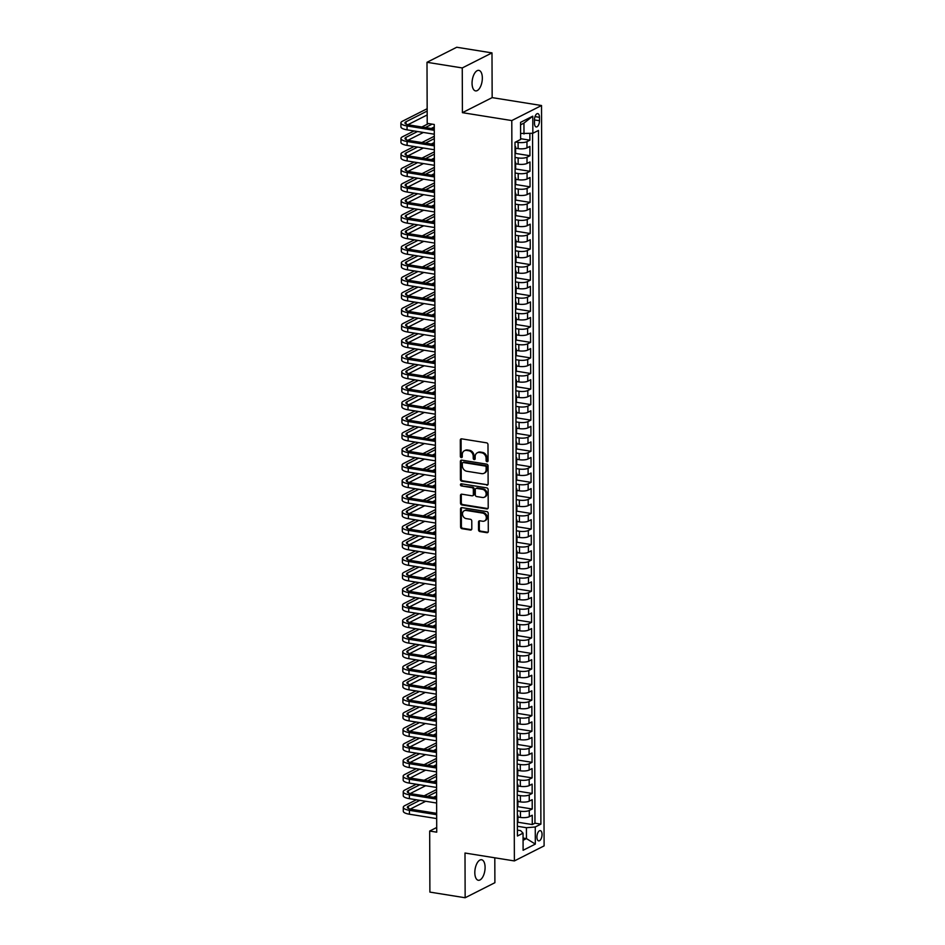 <?xml version="1.0" encoding="UTF-8"?>
<svg xmlns="http://www.w3.org/2000/svg" width="945" height="945" viewBox="0 0 945 945"><rect width="100%" height="100%" fill="white"/><g stroke="black" fill="none" stroke-linecap="round" stroke-linejoin="round"><path stroke-width="1.42" d="M487.077 461.715A1.11 0.933 -116.9 0 0 488.045 460.806L487.986 444.587A1.595 1.323 -116.9 0 0 486.592 442.839L461.668 438.846A1.595 1.323 -116.9 0 0 460.298 440.146L460.345 456.376A1.11 0.933 -116.9 0 0 462.294 456.683L462.282 454.58A5.103 4.241 -116.9 0 1 464.408 450.741A5.103 4.241 -116.9 0 1 466.7 450.411L468.767 450.741A5.103 4.241 -116.9 0 1 473.221 456.329L473.232 458.431A1.11 0.933 -116.9 0 0 475.17 458.738L475.158 456.648A5.103 4.241 -116.9 0 1 477.284 452.809A5.103 4.241 -116.9 0 1 479.576 452.466L481.655 452.797A5.103 4.241 -116.9 0 1 486.096 458.396L486.108 460.498A1.11 0.933 -116.9 0 0 487.077 461.715M477.284 452.809L478.087 452.395A5.103 4.241 -116.9 0 1 480.379 452.064L482.458 452.395A5.103 4.241 -116.9 0 1 486.899 457.994L486.911 460.085A1.11 0.933 -116.9 0 0 487.915 461.314M461.408 438.834A1.595 1.323 -116.9 0 0 461.101 439.744L461.148 455.962A1.11 0.933 -116.9 0 0 462.164 457.191M464.408 450.741L465.212 450.34A5.103 4.241 -116.9 0 1 467.503 449.997L469.57 450.328A5.103 4.241 -116.9 0 1 474.024 455.927L474.036 458.03A1.11 0.933 -116.9 0 0 475.04 459.258M485.092 867.404A10.395 4.938 99.1 0 0 481.596 859.749A10.395 4.938 99.1 0 0 474.815 872.601A10.395 4.938 99.1 0 0 478.312 880.268A10.395 4.938 99.1 0 0 485.092 867.404M482.34 78.033A10.395 4.938 99.1 0 0 478.843 70.379A10.395 4.938 99.1 0 0 472.051 83.243A10.395 4.938 99.1 0 0 475.559 90.897A10.395 4.938 99.1 0 0 482.34 78.033M542.052 834.459A5.197 2.469 99.1 0 0 540.304 830.631A5.197 2.469 99.1 0 0 536.914 837.057A5.197 2.469 99.1 0 0 538.662 840.885A5.197 2.469 99.1 0 0 542.052 834.459M478.524 529.814A1.595 1.323 -116.9 0 0 479.918 531.562L486.911 532.685A1.595 1.323 -116.9 0 0 488.293 531.373L488.222 513.359A1.595 1.323 -116.9 0 0 486.84 511.611L461.916 507.63A1.595 1.323 -116.9 0 0 460.534 508.93L460.593 526.944A1.595 1.323 -116.9 0 0 461.987 528.692L470.433 530.05A1.595 1.323 -116.9 0 0 471.815 528.739L471.779 521.026A1.595 1.323 -116.9 0 0 470.397 519.278L466.204 518.616A4.264 3.544 -116.9 0 1 462.625 515.049A4.264 3.544 -116.9 0 1 464.267 510.725A4.264 3.544 -116.9 0 1 466.18 510.442L482.588 513.076A4.264 3.544 -116.9 0 1 486.167 516.631A4.264 3.544 -116.9 0 1 484.525 520.955A4.264 3.544 -116.9 0 1 482.611 521.238L479.883 520.801A1.595 1.323 -116.9 0 0 478.501 522.101L478.524 529.814L479.328 529.413A1.595 1.323 -116.9 0 0 480.721 531.161L487.714 532.271A1.595 1.323 -116.9 0 0 487.986 532.295M464.999 853.028L465.153 897.75L429.892 892.104L429.68 831.057L436.732 832.179L434.263 124.48L427.211 123.358L426.998 62.299L462.259 67.945L462.412 112.668L511.788 120.57L514.375 860.93L464.999 853.028M486.746 485.198A1.595 1.323 -116.9 0 0 488.128 483.899L488.057 465.885A1.595 1.323 -116.9 0 0 486.675 464.137L461.751 460.144A1.595 1.323 -116.9 0 0 460.369 461.443L460.428 479.469A1.595 1.323 -116.9 0 0 461.821 481.218L487.549 484.797A1.595 1.323 -116.9 0 0 487.821 484.809M488.14 489.616L488.211 507.642A1.595 1.323 -116.9 0 1 486.829 508.942L461.904 504.949A1.595 1.323 -116.9 0 1 460.51 503.201L460.487 495.499A1.595 1.323 -116.9 0 1 461.869 494.188L471.968 495.806A1.595 1.323 -116.9 0 0 473.351 494.507L473.339 489.392A1.595 1.323 -116.9 0 0 471.945 487.644L461.42 485.954A1.11 0.933 -116.9 0 1 461.42 483.816L486.758 487.868A1.595 1.323 -116.9 0 1 488.14 489.616M517.872 822.245L532.271 824.548L532.248 815.216L529.306 816.704L529.283 810.479A6.497 1.866 179.8 0 1 520.435 811.212L517.34 810.716M517.813 806.687L532.224 809.003L532.189 799.671L529.259 801.147L529.235 794.934A6.497 1.866 179.8 0 1 520.376 795.655L517.281 795.158M517.765 791.142L532.165 793.446L532.13 784.114L529.2 785.602L529.176 779.377A6.497 1.866 179.8 0 1 520.317 780.097L517.222 779.601M517.706 775.585L532.106 777.889L532.082 768.557L529.141 770.045L529.129 763.82A6.497 1.866 179.8 0 1 520.27 764.54L517.175 764.056M517.647 760.028L532.059 762.332L532.023 753L529.094 754.488L529.07 748.263A6.497 1.866 179.8 0 1 520.211 748.995L517.116 748.499M517.6 744.483L532 746.786L531.976 737.454L529.035 738.931L529.011 732.718A6.497 1.866 179.8 0 1 520.163 733.438L517.069 732.942M517.541 728.926L531.952 731.229L531.917 721.897L528.987 723.386L528.964 717.16A6.497 1.866 179.8 0 1 520.104 717.881L517.01 717.385M517.494 713.369L531.893 715.672L531.858 706.34L528.928 707.829L528.905 701.603A6.497 1.866 179.8 0 1 520.045 702.336L516.95 701.84M517.435 697.812L531.846 700.127L531.811 690.795L528.869 692.272L528.857 686.058A6.497 1.866 179.8 0 1 519.998 686.779L516.903 686.283M517.376 682.266L531.787 684.57L531.751 675.238L528.822 676.714L528.798 670.501A6.497 1.866 179.8 0 1 519.939 671.222L516.844 670.726M517.328 666.709L531.728 669.013L531.704 659.681L528.763 661.169L528.739 654.944A6.497 1.866 179.8 0 1 519.892 655.665L516.797 655.168M517.269 651.152L531.681 653.456L531.645 644.124L528.716 645.612L528.692 639.387A6.497 1.866 179.8 0 1 519.833 640.119L516.738 639.623M517.222 635.595L531.622 637.91L531.586 628.579L528.657 630.055L528.633 623.842A6.497 1.866 179.8 0 1 519.774 624.562L516.679 624.066M517.163 620.05L531.574 622.353L531.539 613.021L528.598 614.51L528.586 608.285A6.497 1.866 179.8 0 1 519.726 609.005L516.631 608.509M517.104 604.493L531.515 606.796L531.48 597.464L528.55 598.953L528.527 592.728A6.497 1.866 179.8 0 1 519.667 593.448L516.572 592.964M517.057 588.936L531.456 591.239L531.433 581.907L528.491 583.396L528.468 577.171A6.497 1.866 179.8 0 1 519.62 577.903L516.525 577.407M516.998 573.379L531.409 575.694L531.373 566.362L528.444 567.839L528.42 561.625A6.497 1.866 179.8 0 1 519.561 562.346L516.466 561.85M516.95 557.833L531.35 560.137L531.314 550.805L528.385 552.293L528.361 546.068A6.497 1.866 179.8 0 1 519.502 546.789L516.407 546.293M516.891 542.276L531.303 544.58L531.267 535.248L528.326 536.736L528.314 530.511A6.497 1.866 179.8 0 1 519.455 531.244L516.36 530.747M516.832 526.719L531.244 529.023L531.208 519.691L528.279 521.179L528.255 514.954A6.497 1.866 179.8 0 1 519.396 515.686L516.301 515.19M516.785 511.174L531.184 513.478L531.161 504.146L528.22 505.622L528.196 499.409A6.497 1.866 179.8 0 1 519.348 500.129L516.254 499.633M516.726 495.617L531.137 497.92L531.102 488.589L528.172 490.077L528.149 483.852A6.497 1.866 179.8 0 1 519.289 484.572L516.194 484.076M516.679 480.06L531.078 482.363L531.043 473.032L528.113 474.52L528.09 468.295A6.497 1.866 179.8 0 1 519.23 469.027L516.135 468.531M516.62 464.503L531.031 466.818L530.995 457.486L528.054 458.963L528.042 452.749A6.497 1.866 179.8 0 1 519.183 453.47L516.088 452.974M516.572 448.958L530.972 451.261L530.936 441.929L528.007 443.406L527.983 437.192A6.497 1.866 179.8 0 1 519.124 437.913L516.029 437.417M516.513 433.401L530.913 435.704L530.889 426.372L527.948 427.861L527.924 421.635A6.497 1.866 179.8 0 1 519.077 422.356L515.982 421.86M516.454 417.844L530.866 420.147L530.83 410.815L527.901 412.303L527.877 406.078A6.497 1.866 179.8 0 1 519.018 406.811L515.923 406.315M516.407 402.286L530.807 404.602L530.771 395.27L527.842 396.746L527.818 390.533A6.497 1.866 179.8 0 1 518.959 391.254L515.875 390.757M516.348 386.741L530.759 389.045L530.724 379.713L527.783 381.201L527.771 374.976A6.497 1.866 179.8 0 1 518.911 375.697L515.816 375.2M516.301 371.184L530.7 373.488L530.665 364.156L527.735 365.644L527.712 359.419A6.497 1.866 179.8 0 1 518.852 360.139L515.757 359.655M516.242 355.627L530.641 357.931L530.617 348.599L527.676 350.087L527.653 343.862A6.497 1.866 179.8 0 1 518.805 344.594L515.71 344.098M516.183 340.07L530.594 342.385L530.558 333.053L527.629 334.53L527.605 328.317A6.497 1.866 179.8 0 1 518.746 329.037L515.651 328.541M516.135 324.525L530.535 326.828L530.499 317.496L527.57 318.985L527.546 312.76A6.497 1.866 179.8 0 1 518.687 313.48L515.604 312.984M516.076 308.968L530.488 311.271L530.452 301.939L527.523 303.428L527.499 297.202A6.497 1.866 179.8 0 1 518.64 297.935L515.545 297.439M516.029 293.411L530.428 295.714L530.393 286.382L527.464 287.871L527.44 281.645A6.497 1.866 179.8 0 1 518.581 282.378L515.486 281.882M515.97 277.865L530.369 280.169L530.346 270.837L527.404 272.314L527.381 266.1A6.497 1.866 179.8 0 1 518.533 266.821L515.438 266.325M515.911 262.308L530.322 264.612L530.287 255.28L527.357 256.768L527.334 250.543A6.497 1.866 179.8 0 1 518.474 251.264L515.379 250.768M515.864 246.751L530.263 249.055L530.228 239.723L527.298 241.211L527.275 234.986A6.497 1.866 179.8 0 1 518.415 235.718L515.332 235.222M515.805 231.194L530.216 233.51L530.18 224.178L527.251 225.654L527.227 219.441A6.497 1.866 179.8 0 1 518.368 220.161L515.273 219.665M515.757 215.649L530.157 217.952L530.121 208.621L527.192 210.097L527.168 203.884A6.497 1.866 179.8 0 1 518.309 204.604L515.214 204.108M515.698 200.092L530.098 202.395L530.074 193.063L527.133 194.552L527.109 188.327A6.497 1.866 179.8 0 1 518.262 189.047L515.167 188.551M515.639 184.535L530.05 186.838L530.015 177.506L527.086 178.995L527.062 172.77A6.497 1.866 179.8 0 1 518.203 173.502L515.108 173.006M515.592 168.978L529.991 171.293L529.956 161.961L527.026 163.438L527.003 157.224A6.497 1.866 179.8 0 1 518.143 157.945L515.06 157.449M515.533 153.433L529.944 155.736L529.909 146.404L526.979 147.892A6.497 1.866 179.8 0 1 518.12 148.613L515.592 148.211M529.306 816.704A6.497 1.866 -0.2 0 1 520.447 817.425L517.931 817.023M529.259 801.147A6.497 1.866 -0.2 0 1 520.4 801.88L517.872 801.466M529.2 785.602A6.497 1.866 -0.2 0 1 520.341 786.323L517.813 785.921M529.141 770.045A6.497 1.866 -0.2 0 1 520.293 770.766L517.765 770.364M529.094 754.488A6.497 1.866 -0.2 0 1 520.234 755.209L517.706 754.807M529.035 738.931A6.497 1.866 -0.2 0 1 520.175 739.663L517.659 739.262M528.987 723.386A6.497 1.866 -0.2 0 1 520.128 724.106L517.6 723.705M528.928 707.829A6.497 1.866 -0.2 0 1 520.069 708.549L517.541 708.148M528.869 692.272A6.497 1.866 -0.2 0 1 520.022 693.004L517.494 692.591M528.822 676.714A6.497 1.866 -0.2 0 1 519.963 677.447L517.435 677.045M528.763 661.169A6.497 1.866 -0.2 0 1 519.904 661.89L517.387 661.488M528.716 645.612A6.497 1.866 -0.2 0 1 519.856 646.333L517.328 645.931M528.657 630.055A6.497 1.866 -0.2 0 1 519.797 630.787L517.281 630.374M528.598 614.51A6.497 1.866 -0.2 0 1 519.75 615.23L517.222 614.829M528.55 598.953A6.497 1.866 -0.2 0 1 519.691 599.673L517.163 599.272M528.491 583.396A6.497 1.866 -0.2 0 1 519.632 584.116L517.116 583.715M528.444 567.839A6.497 1.866 -0.2 0 1 519.585 568.571L517.057 568.158M528.385 552.293A6.497 1.866 -0.2 0 1 519.526 553.014L517.01 552.612M528.326 536.736A6.497 1.866 -0.2 0 1 519.478 537.457L516.95 537.055M528.279 521.179A6.497 1.866 -0.2 0 1 519.419 521.9L516.891 521.498M528.22 505.622A6.497 1.866 -0.2 0 1 519.36 506.355L516.844 505.953M528.172 490.077A6.497 1.866 -0.2 0 1 519.313 490.798L516.785 490.396M528.113 474.52A6.497 1.866 -0.2 0 1 519.254 475.24L516.738 474.839M528.054 458.963A6.497 1.866 -0.2 0 1 519.207 459.695L516.679 459.282M528.007 443.406A6.497 1.866 -0.2 0 1 519.148 444.138L516.62 443.737M527.948 427.861A6.497 1.866 -0.2 0 1 519.088 428.581L516.572 428.179M527.901 412.303A6.497 1.866 -0.2 0 1 519.041 413.024L516.513 412.622M527.842 396.746A6.497 1.866 -0.2 0 1 518.982 397.479L516.466 397.065M527.783 381.201A6.497 1.866 -0.2 0 1 518.935 381.922L516.407 381.52M527.735 365.644A6.497 1.866 -0.2 0 1 518.876 366.365L516.348 365.963M527.676 350.087A6.497 1.866 -0.2 0 1 518.817 350.808L516.301 350.406M527.629 334.53A6.497 1.866 -0.2 0 1 518.77 335.262L516.242 334.849M527.57 318.985A6.497 1.866 -0.2 0 1 518.71 319.705L516.194 319.304M527.523 303.428A6.497 1.866 -0.2 0 1 518.663 304.148L516.135 303.747M527.464 287.871A6.497 1.866 -0.2 0 1 518.604 288.591L516.076 288.19M527.404 272.314A6.497 1.866 -0.2 0 1 518.557 273.046L516.029 272.644M527.357 256.768A6.497 1.866 -0.2 0 1 518.498 257.489L515.97 257.087M527.298 241.211A6.497 1.866 -0.2 0 1 518.439 241.932L515.923 241.53M527.251 225.654A6.497 1.866 -0.2 0 1 518.392 226.387L515.864 225.973M527.192 210.097A6.497 1.866 -0.2 0 1 518.332 210.829L515.805 210.428M527.133 194.552A6.497 1.866 -0.2 0 1 518.285 195.272L515.757 194.871M527.086 178.995A6.497 1.866 -0.2 0 1 518.226 179.715L515.698 179.314M527.026 163.438A6.497 1.866 -0.2 0 1 518.167 164.17L515.651 163.757M534.492 119.826L534.504 123.252A5.032 2.386 99.1 0 0 536.193 126.961A5.032 2.386 99.1 0 0 539.477 120.724L539.465 117.31A5.032 2.386 99.1 0 0 537.776 113.601A5.032 2.386 99.1 0 0 534.492 119.826M511.788 120.57L541.52 105.521L544.107 845.881L514.375 860.93M532.271 824.548L534.964 823.189L540.894 824.134L538.473 130.434L532.85 133.28L520.612 133.469M540.894 824.134L535.26 826.981L535.331 844.098L523.105 850.276L523.046 833.171L517.423 836.018L515.001 142.317L520.624 139.47L520.565 122.354L532.779 116.176L532.85 133.28M520.624 138.702L529.885 140.179L526.956 141.667A6.497 1.866 179.8 0 1 518.096 142.388L515.627 141.998M515.013 146.168A6.497 1.866 179.8 0 1 515.592 146.924L515.604 153.149A6.497 1.866 179.8 0 1 515.049 153.905M515.592 146.924A6.497 1.866 179.8 0 1 515.025 147.692M529.944 155.736L527.003 157.224M529.991 171.293L527.062 172.77M530.05 186.838L527.109 188.327M530.098 202.395L527.168 203.884M530.157 217.952L527.227 219.441M530.216 233.51L527.275 234.986M530.263 249.055L527.334 250.543M530.322 264.612L527.381 266.1M530.369 280.169L527.44 281.645M530.428 295.714L527.499 297.202M530.488 311.271L527.546 312.76M530.535 326.828L527.605 328.317M530.594 342.385L527.653 343.862M530.641 357.931L527.712 359.419M530.7 373.488L527.771 374.976M530.759 389.045L527.818 390.533M530.807 404.602L527.877 406.078M530.866 420.147L527.924 421.635M530.913 435.704L527.983 437.192M530.972 451.261L528.042 452.749M531.031 466.818L528.09 468.295M531.078 482.363L528.149 483.852M531.137 497.92L528.196 499.409M531.184 513.478L528.255 514.954M531.244 529.023L528.314 530.511M531.303 544.58L528.361 546.068M531.35 560.137L528.42 561.625M531.409 575.694L528.468 577.171M531.456 591.239L528.527 592.728M531.515 606.796L528.586 608.285M531.574 622.353L528.633 623.842M531.622 637.91L528.692 639.387M531.681 653.456L528.739 654.944M531.728 669.013L528.798 670.501M531.787 684.57L528.857 686.058M531.846 700.127L528.905 701.603M531.893 715.672L528.964 717.16M531.952 731.229L529.011 732.718M532 746.786L529.07 748.263M532.059 762.332L529.129 763.82M532.106 777.889L529.176 779.377M532.165 793.446L529.235 794.934M532.224 809.003L529.283 810.479M534.964 823.189L532.555 133.304M529.885 140.179L529.861 133.529M523.069 838.061L526.448 838.593L526.412 827.714L517.387 826.261M523.991 134.001L523.943 123.122L520.577 124.823M462.412 112.668L492.156 97.618L491.991 52.896L462.259 67.945M491.991 52.896L456.73 47.25L426.998 62.299M465.153 897.75L494.896 882.701L494.802 857.8M492.156 97.618L541.52 105.521M436.708 827.489L429.68 831.057M523.069 840.306L526.448 838.593L535.331 844.098M517.399 830.123L520.624 830.643L523.046 833.171M515.072 161.713A6.497 1.866 179.8 0 1 515.639 162.481A6.497 1.866 179.8 0 1 515.072 163.237M515.119 177.27A6.497 1.866 179.8 0 1 515.698 178.026A6.497 1.866 179.8 0 1 515.131 178.794M515.096 169.462A6.497 1.866 -0.2 0 0 515.663 168.694L515.639 162.481M515.179 192.827A6.497 1.866 179.8 0 1 515.746 193.583A6.497 1.866 179.8 0 1 515.179 194.351M515.155 185.019A6.497 1.866 -0.2 0 0 515.722 184.251L515.698 178.026M515.238 208.384A6.497 1.866 179.8 0 1 515.805 209.14A6.497 1.866 179.8 0 1 515.238 209.908M515.202 200.576A6.497 1.866 -0.2 0 0 515.769 199.808L515.746 193.583M515.285 223.93A6.497 1.866 179.8 0 1 515.864 224.697A6.497 1.866 179.8 0 1 515.297 225.453M515.261 216.121A6.497 1.866 -0.2 0 0 515.828 215.365L515.805 209.14M515.344 239.487A6.497 1.866 179.8 0 1 515.911 240.243A6.497 1.866 179.8 0 1 515.344 241.01M515.32 231.679A6.497 1.866 -0.2 0 0 515.875 230.911L515.864 224.697M515.391 255.044A6.497 1.866 179.8 0 1 515.97 255.8A6.497 1.866 179.8 0 1 515.403 256.567M515.368 247.236A6.497 1.866 -0.2 0 0 515.935 246.468L515.911 240.243M515.45 270.601A6.497 1.866 179.8 0 1 516.017 271.357A6.497 1.866 179.8 0 1 515.45 272.125M515.427 262.793A6.497 1.866 -0.2 0 0 515.994 262.025L515.97 255.8M515.509 286.146A6.497 1.866 179.8 0 1 516.076 286.914A6.497 1.866 179.8 0 1 515.509 287.67M515.474 278.338A6.497 1.866 -0.2 0 0 516.041 277.582L516.017 271.357M515.557 301.703A6.497 1.866 179.8 0 1 516.135 302.459A6.497 1.866 179.8 0 1 515.568 303.227M515.533 293.895A6.497 1.866 -0.2 0 0 516.1 293.127L516.076 286.914M515.616 317.26A6.497 1.866 179.8 0 1 516.183 318.016A6.497 1.866 179.8 0 1 515.616 318.784M515.58 309.452A6.497 1.866 -0.2 0 0 516.147 308.684L516.135 302.459M515.663 332.805A6.497 1.866 179.8 0 1 516.242 333.573A6.497 1.866 179.8 0 1 515.675 334.329M515.639 324.997A6.497 1.866 -0.2 0 0 516.206 324.241L516.183 318.016M515.722 348.362A6.497 1.866 179.8 0 1 516.289 349.13A6.497 1.866 179.8 0 1 515.722 349.886M515.698 340.554A6.497 1.866 -0.2 0 0 516.265 339.798L516.242 333.573M515.781 363.919A6.497 1.866 179.8 0 1 516.348 364.675A6.497 1.866 179.8 0 1 515.781 365.443M515.746 356.111A6.497 1.866 -0.2 0 0 516.313 355.344L516.289 349.13M515.828 379.477A6.497 1.866 179.8 0 1 516.407 380.233A6.497 1.866 179.8 0 1 515.84 381M515.805 371.668A6.497 1.866 -0.2 0 0 516.372 370.901L516.348 364.675M515.887 395.022A6.497 1.866 179.8 0 1 516.454 395.79A6.497 1.866 179.8 0 1 515.887 396.546M515.852 387.214A6.497 1.866 -0.2 0 0 516.419 386.458L516.407 380.233M515.935 410.579A6.497 1.866 179.8 0 1 516.513 411.335A6.497 1.866 179.8 0 1 515.946 412.103M515.911 402.771A6.497 1.866 -0.2 0 0 516.478 402.003L516.454 395.79M515.994 426.136A6.497 1.866 179.8 0 1 516.561 426.892A6.497 1.866 179.8 0 1 515.994 427.66M515.97 418.328A6.497 1.866 -0.2 0 0 516.537 417.56L516.513 411.335M516.053 441.693A6.497 1.866 179.8 0 1 516.62 442.449A6.497 1.866 179.8 0 1 516.053 443.217M516.017 433.885A6.497 1.866 -0.2 0 0 516.584 433.117L516.561 426.892M516.1 457.238A6.497 1.866 179.8 0 1 516.679 458.006A6.497 1.866 179.8 0 1 516.112 458.762M516.076 449.43A6.497 1.866 -0.2 0 0 516.643 448.674L516.62 442.449M516.159 472.795A6.497 1.866 179.8 0 1 516.726 473.551A6.497 1.866 179.8 0 1 516.159 474.319M516.124 464.987A6.497 1.866 -0.2 0 0 516.691 464.219L516.679 458.006M516.206 488.352A6.497 1.866 179.8 0 1 516.785 489.108A6.497 1.866 179.8 0 1 516.218 489.876M516.183 480.544A6.497 1.866 -0.2 0 0 516.75 479.776L516.726 473.551M516.265 503.909A6.497 1.866 179.8 0 1 516.832 504.665A6.497 1.866 179.8 0 1 516.265 505.433M516.242 496.101A6.497 1.866 -0.2 0 0 516.809 495.334L516.785 489.108M516.324 519.455A6.497 1.866 179.8 0 1 516.891 520.222A6.497 1.866 179.8 0 1 516.324 520.978M516.289 511.647A6.497 1.866 -0.2 0 0 516.856 510.891L516.832 504.665M516.372 535.012A6.497 1.866 179.8 0 1 516.95 535.768A6.497 1.866 179.8 0 1 516.383 536.536M516.348 527.204A6.497 1.866 -0.2 0 0 516.915 526.436L516.891 520.222M516.431 550.569A6.497 1.866 179.8 0 1 516.998 551.325A6.497 1.866 179.8 0 1 516.431 552.093M516.395 542.761A6.497 1.866 -0.2 0 0 516.962 541.993L516.95 535.768M516.478 566.114A6.497 1.866 179.8 0 1 517.057 566.882A6.497 1.866 179.8 0 1 516.49 567.638M516.454 558.306A6.497 1.866 -0.2 0 0 517.021 557.55L516.998 551.325M516.537 581.671A6.497 1.866 179.8 0 1 517.104 582.439A6.497 1.866 179.8 0 1 516.537 583.195M516.513 573.863A6.497 1.866 -0.2 0 0 517.08 573.107L517.057 566.882M516.596 597.228A6.497 1.866 179.8 0 1 517.163 597.984A6.497 1.866 179.8 0 1 516.596 598.752M516.561 589.42A6.497 1.866 -0.2 0 0 517.128 588.652L517.104 582.439M516.643 612.785A6.497 1.866 179.8 0 1 517.222 613.541A6.497 1.866 179.8 0 1 516.655 614.309M516.62 604.977A6.497 1.866 -0.2 0 0 517.187 604.209L517.163 597.984M516.702 628.33A6.497 1.866 179.8 0 1 517.269 629.098A6.497 1.866 179.8 0 1 516.702 629.854M516.667 620.522A6.497 1.866 -0.2 0 0 517.234 619.766L517.222 613.541M516.75 643.888A6.497 1.866 179.8 0 1 517.328 644.644A6.497 1.866 179.8 0 1 516.761 645.411M516.726 636.079A6.497 1.866 -0.2 0 0 517.293 635.312L517.269 629.098M516.809 659.445A6.497 1.866 179.8 0 1 517.376 660.201A6.497 1.866 179.8 0 1 516.809 660.968M516.785 651.637A6.497 1.866 -0.2 0 0 517.352 650.869L517.328 644.644M516.868 675.002A6.497 1.866 179.8 0 1 517.435 675.758A6.497 1.866 179.8 0 1 516.868 676.525M516.832 667.194A6.497 1.866 -0.2 0 0 517.399 666.426L517.376 660.201M516.915 690.547A6.497 1.866 179.8 0 1 517.494 691.315A6.497 1.866 179.8 0 1 516.927 692.071M516.891 682.739A6.497 1.866 -0.2 0 0 517.458 681.983L517.435 675.758M516.974 706.104A6.497 1.866 179.8 0 1 517.541 706.86A6.497 1.866 179.8 0 1 516.974 707.628M516.939 698.296A6.497 1.866 -0.2 0 0 517.506 697.528L517.494 691.315M517.021 721.661A6.497 1.866 179.8 0 1 517.6 722.417A6.497 1.866 179.8 0 1 517.033 723.185M516.998 713.853A6.497 1.866 -0.2 0 0 517.565 713.085L517.541 706.86M517.08 737.218A6.497 1.866 179.8 0 1 517.647 737.974A6.497 1.866 179.8 0 1 517.08 738.742M517.057 729.398A6.497 1.866 -0.2 0 0 517.624 728.642L517.6 722.417M517.128 752.763A6.497 1.866 179.8 0 1 517.706 753.531A6.497 1.866 179.8 0 1 517.139 754.287M517.104 744.955A6.497 1.866 -0.2 0 0 517.671 744.199L517.647 737.974M517.187 768.32A6.497 1.866 179.8 0 1 517.754 769.076A6.497 1.866 179.8 0 1 517.198 769.844M517.163 760.512A6.497 1.866 -0.2 0 0 517.73 759.745L517.706 753.531M517.246 783.877A6.497 1.866 179.8 0 1 517.813 784.633A6.497 1.866 179.8 0 1 517.246 785.401M517.21 776.069A6.497 1.866 -0.2 0 0 517.777 775.302L517.754 769.076M517.293 799.423A6.497 1.866 179.8 0 1 517.872 800.191A6.497 1.866 179.8 0 1 517.305 800.947M517.269 791.615A6.497 1.866 -0.2 0 0 517.836 790.859L517.813 784.633M517.352 814.98A6.497 1.866 179.8 0 1 517.919 815.748A6.497 1.866 179.8 0 1 517.352 816.504M517.328 807.172A6.497 1.866 -0.2 0 0 517.895 806.404L517.872 800.191M517.376 822.729A6.497 1.866 -0.2 0 0 517.943 821.961L517.919 815.748M526.412 827.714L535.26 826.981M523.943 123.122L532.779 116.176M461.479 460.132A1.595 1.323 -116.9 0 0 461.172 461.042L461.231 479.056A1.595 1.323 -116.9 0 0 462.625 480.804L487.549 484.797M486.132 467.255A1.11 0.933 -116.9 0 0 485.151 466.027L463.274 462.53A1.11 0.933 -116.9 0 0 462.318 463.44L462.318 465.649A5.103 4.241 -116.9 0 0 466.771 471.248L481.726 473.646A5.103 4.241 -116.9 0 0 484.005 473.303A5.103 4.241 -116.9 0 0 486.132 469.464L486.132 467.255L486.935 466.842A1.11 0.933 -116.9 0 0 485.954 465.625L485.151 466.027M462.778 462.601L463.582 462.188A1.11 0.933 -116.9 0 1 464.078 462.117L485.954 465.625M484.005 473.303L484.809 472.902A5.103 4.241 -116.9 0 0 486.935 469.063L486.132 469.464M486.935 466.842L486.935 469.063M461.597 494.176A1.595 1.323 -116.9 0 0 461.29 495.085L461.314 502.799A1.595 1.323 -116.9 0 0 462.707 504.547L487.632 508.54A1.595 1.323 -116.9 0 0 487.904 508.552M472.689 495.7L473.492 495.298A1.595 1.323 -116.9 0 0 474.154 494.093L474.142 488.978A1.595 1.323 -116.9 0 0 472.748 487.23L461.42 485.954M461.384 483.816A1.11 0.933 -116.9 0 0 462.223 485.553M482.458 497.483A4.264 3.544 -116.9 0 0 484.372 497.2A4.264 3.544 -116.9 0 0 486.013 492.877A4.264 3.544 -116.9 0 0 482.434 489.321L476.658 488.388A1.595 1.323 -116.9 0 0 475.276 489.699L475.288 494.814A1.595 1.323 -116.9 0 0 476.682 496.562L482.458 497.483M484.372 497.2L485.175 496.798A4.264 3.544 -116.9 0 0 486.817 492.475A4.264 3.544 -116.9 0 0 483.238 488.908L482.434 489.321M475.937 488.494L476.741 488.092A1.595 1.323 -116.9 0 1 477.461 487.986L483.238 488.908M479.611 520.789A1.595 1.323 -116.9 0 0 479.304 521.699L479.328 529.413M484.525 520.955L485.328 520.553A4.264 3.544 -116.9 0 0 486.97 516.218A4.264 3.544 -116.9 0 0 483.391 512.662L482.588 513.076M464.267 510.725L465.07 510.312A4.264 3.544 -116.9 0 1 466.984 510.04L483.391 512.662M461.644 507.607A1.595 1.323 -116.9 0 0 461.337 508.528L461.396 526.542A1.595 1.323 -116.9 0 0 462.79 528.29L471.236 529.637A1.595 1.323 -116.9 0 0 471.508 529.649M427.152 108.722L402.487 121.208A12.179 3.485 -0.2 0 0 400.893 122.944A12.179 3.485 -0.2 0 0 407.047 125.957L434.275 130.315M400.893 122.944L400.904 126.843A12.179 3.485 -0.2 0 0 407.059 129.843L434.298 134.202M434.275 128.981L409.055 124.941A8.115 2.327 179.8 0 1 404.956 122.933A8.115 2.327 179.8 0 1 406.019 121.775L427.164 111.073M407.897 124.716L427.175 114.959M414.016 130.965L402.546 136.765A12.179 3.485 -0.2 0 0 400.952 138.502A12.179 3.485 -0.2 0 0 407.094 141.514L434.334 145.873M400.952 138.502L400.963 142.388A12.179 3.485 -0.2 0 0 407.106 145.4L434.346 149.759M434.334 144.538L409.102 140.498A8.115 2.327 179.8 0 1 405.003 138.49A8.115 2.327 179.8 0 1 406.066 137.332L417.536 131.52M407.957 140.273L423.384 132.465M431.227 128.496L434.263 126.949M425.38 127.551L432.125 124.138M428.605 123.571L421.86 126.996M414.064 146.51L402.594 152.322A12.179 3.485 -0.2 0 0 400.999 154.059A12.179 3.485 -0.2 0 0 407.153 157.071L434.393 161.43M400.999 154.059L401.011 157.945A12.179 3.485 -0.2 0 0 407.165 160.957L434.405 165.316M434.381 160.083L409.161 156.043A8.115 2.327 179.8 0 1 405.062 154.047A8.115 2.327 179.8 0 1 406.126 152.889L417.595 147.077M408.016 155.83L423.443 148.011M431.286 144.042L434.322 142.506M425.439 143.108L434.31 138.62M434.298 136.269L421.907 142.541M414.123 162.067L402.653 167.879A12.179 3.485 -0.2 0 0 401.058 169.616A12.179 3.485 -0.2 0 0 407.2 172.616L434.44 176.975M401.058 169.616L401.07 173.502A12.179 3.485 -0.2 0 0 407.212 176.502L434.452 180.873M434.44 175.64L409.209 171.6A8.115 2.327 179.8 0 1 405.11 169.592A8.115 2.327 179.8 0 1 406.185 168.434L417.643 162.635M408.063 171.376L423.49 163.568M431.333 159.599L434.381 158.063M425.486 158.665L434.369 154.177M434.357 151.826L421.966 158.099M414.182 177.625L402.712 183.424A12.179 3.485 -0.2 0 0 401.105 185.161A12.179 3.485 -0.2 0 0 407.26 188.173L434.499 192.532M401.105 185.161L401.129 189.059A12.179 3.485 -0.2 0 0 407.271 192.059L434.511 196.418M434.487 191.197L409.268 187.157A8.115 2.327 179.8 0 1 405.169 185.149A8.115 2.327 179.8 0 1 406.232 183.991L417.702 178.192M408.122 186.933L423.549 179.125M431.392 175.156L434.428 173.608M425.545 174.223L434.416 169.722M434.405 167.383L422.013 173.656M414.229 193.182L402.759 198.982A12.179 3.485 -0.2 0 0 401.164 200.718A12.179 3.485 -0.2 0 0 407.319 203.73L434.546 208.089M401.164 200.718L401.176 204.604A12.179 3.485 -0.2 0 0 407.33 207.616L434.57 211.975M434.546 206.754L409.327 202.714A8.115 2.327 179.8 0 1 405.228 200.706A8.115 2.327 179.8 0 1 406.291 199.549L417.761 193.737M408.169 202.49L423.608 194.682M431.44 190.701L434.487 189.165M425.604 189.768L434.476 185.279M434.464 182.928L422.072 189.201M414.288 208.727L402.818 214.539A12.179 3.485 -0.2 0 0 401.223 216.275A12.179 3.485 -0.2 0 0 407.366 219.287L434.606 223.646M401.223 216.275L401.235 220.161A12.179 3.485 -0.2 0 0 407.378 223.174L434.617 227.532M434.606 222.299L409.374 218.26A8.115 2.327 179.8 0 1 405.275 216.263A8.115 2.327 179.8 0 1 406.338 215.106L417.808 209.294M408.228 218.047L423.655 210.227M431.499 206.258L434.535 204.722M425.652 205.325L434.523 200.836M434.523 198.485L422.131 204.758M414.335 224.284L402.865 230.096A12.179 3.485 -0.2 0 0 401.271 231.832A12.179 3.485 -0.2 0 0 407.425 234.832L434.665 239.191M401.271 231.832L401.282 235.718A12.179 3.485 -0.2 0 0 407.437 238.719L434.676 243.089M434.653 237.857L409.433 233.817A8.115 2.327 179.8 0 1 405.334 231.808A8.115 2.327 179.8 0 1 406.397 230.651L417.867 224.851M408.287 233.592L423.714 225.784M431.558 221.815L434.594 220.279M425.711 220.882L434.582 216.381M434.57 214.042L422.179 220.315M414.394 239.841L402.924 245.641A12.179 3.485 -0.2 0 0 401.33 247.377A12.179 3.485 -0.2 0 0 407.472 250.39L434.712 254.748M401.33 247.377L401.341 251.264A12.179 3.485 -0.2 0 0 407.484 254.276L434.724 258.635M434.712 253.414L409.48 249.374A8.115 2.327 179.8 0 1 405.381 247.366A8.115 2.327 179.8 0 1 406.444 246.208L417.914 240.408M408.334 249.149L423.762 241.341M431.605 237.372L434.653 235.825M425.758 236.427L434.629 231.938M434.629 229.6L422.238 235.872M414.453 255.386L402.983 261.198A12.179 3.485 -0.2 0 0 401.377 262.934A12.179 3.485 -0.2 0 0 407.531 265.947L434.771 270.305M401.377 262.934L401.401 266.821A12.179 3.485 -0.2 0 0 407.543 269.833L434.783 274.192M434.759 268.959L409.539 264.931A8.115 2.327 179.8 0 1 405.44 262.923A8.115 2.327 179.8 0 1 406.504 261.765L417.973 255.953M408.394 264.706L423.821 256.886M431.664 252.917L434.7 251.382M425.817 251.984L434.688 247.495M434.676 245.145L422.285 251.417M414.501 270.943L403.031 276.755A12.179 3.485 -0.2 0 0 401.436 278.491A12.179 3.485 -0.2 0 0 407.59 281.492L434.818 285.862M401.436 278.491L401.448 282.378A12.179 3.485 -0.2 0 0 407.602 285.39L434.842 289.749M434.818 284.516L409.598 280.476A8.115 2.327 179.8 0 1 405.499 278.48A8.115 2.327 179.8 0 1 406.563 277.322L418.033 271.51M408.441 280.252L423.88 272.443M431.711 268.474L434.759 266.939M425.876 267.541L434.747 263.053M434.735 260.702L422.344 266.974M414.56 286.5L403.09 292.3A12.179 3.485 -0.2 0 0 401.495 294.037A12.179 3.485 -0.2 0 0 407.638 297.049L434.877 301.408M401.495 294.037L401.507 297.935A12.179 3.485 -0.2 0 0 407.649 300.935L434.889 305.294M434.877 300.073L409.646 296.033A8.115 2.327 179.8 0 1 405.547 294.025A8.115 2.327 179.8 0 1 406.61 292.867L418.08 287.067M408.5 295.809L423.927 288.001M431.77 284.032L434.806 282.496M425.923 283.098L434.794 278.598M434.794 276.259L422.403 282.531M414.607 302.057L403.137 307.857A12.179 3.485 -0.2 0 0 401.542 309.594A12.179 3.485 -0.2 0 0 407.697 312.606L434.936 316.965M401.542 309.594L401.554 313.48A12.179 3.485 -0.2 0 0 407.708 316.492L434.948 320.851M434.924 315.63L409.705 311.59A8.115 2.327 179.8 0 1 405.606 309.582A8.115 2.327 179.8 0 1 406.669 308.424L418.139 302.613M408.559 311.366L423.986 303.558M431.83 299.589L434.865 298.041M425.982 298.644L434.854 294.155M434.842 291.816L422.45 298.088M414.666 317.603L403.196 323.414A12.179 3.485 -0.2 0 0 401.601 325.151A12.179 3.485 -0.2 0 0 407.744 328.163L434.983 332.522M401.601 325.151L401.613 329.037A12.179 3.485 -0.2 0 0 407.756 332.049L434.995 336.408M434.983 331.175L409.752 327.147A8.115 2.327 179.8 0 1 405.653 325.139A8.115 2.327 179.8 0 1 406.716 323.981L418.186 318.17M408.606 326.923L424.033 319.103M431.877 315.134L434.924 313.598M426.03 314.201L434.901 309.712M434.901 307.361L422.51 313.634M414.725 333.16L403.255 338.971A12.179 3.485 -0.2 0 0 401.649 340.708A12.179 3.485 -0.2 0 0 407.803 343.708L435.043 348.079M401.649 340.708L401.672 344.594A12.179 3.485 -0.2 0 0 407.815 347.606L435.054 351.965M435.031 346.732L409.811 342.692A8.115 2.327 179.8 0 1 405.712 340.684A8.115 2.327 179.8 0 1 406.775 339.527L418.245 333.727M408.665 342.468L424.092 334.66M431.936 330.691L434.972 329.155M426.089 329.758L434.96 325.269M434.948 322.918L422.557 329.191M414.772 348.717L403.302 354.517A12.179 3.485 -0.2 0 0 401.708 356.253A12.179 3.485 -0.2 0 0 407.85 359.265L435.09 363.624M401.708 356.253L401.719 360.151A12.179 3.485 -0.2 0 0 407.874 363.152L435.113 367.51M435.09 362.289L409.87 358.249A8.115 2.327 179.8 0 1 405.771 356.241A8.115 2.327 179.8 0 1 406.834 355.084L418.304 349.284M408.712 358.025L424.151 350.217M431.983 346.248L435.031 344.701M426.136 345.315L435.019 340.814M435.007 338.475L422.616 344.748M414.831 364.274L403.361 370.074A12.179 3.485 -0.2 0 0 401.767 371.81A12.179 3.485 -0.2 0 0 407.909 374.822L435.149 379.181M401.767 371.81L401.779 375.697A12.179 3.485 -0.2 0 0 407.921 378.709L435.161 383.068M435.149 377.846L409.917 373.807A8.115 2.327 179.8 0 1 405.818 371.798A8.115 2.327 179.8 0 1 406.882 370.641L418.351 364.829M408.772 373.582L424.199 365.774M432.042 361.805L435.078 360.258M426.195 360.86L435.066 356.371M435.066 354.021L422.675 360.305M414.879 379.819L403.409 385.631A12.179 3.485 -0.2 0 0 401.814 387.367A12.179 3.485 -0.2 0 0 407.968 390.38L435.208 394.738M401.814 387.367L401.826 391.254A12.179 3.485 -0.2 0 0 407.98 394.266L435.22 398.625M435.196 393.392L409.976 389.352A8.115 2.327 179.8 0 1 405.877 387.356A8.115 2.327 179.8 0 1 406.941 386.198L418.411 380.386M408.831 389.139L424.258 381.319M432.101 377.35L435.137 375.815M426.254 376.417L435.125 371.928M435.113 369.578L422.722 375.85M414.938 395.376L403.468 401.188A12.179 3.485 -0.2 0 0 401.873 402.924A12.179 3.485 -0.2 0 0 408.016 405.925L435.255 410.284M401.873 402.924L401.885 406.811A12.179 3.485 -0.2 0 0 408.027 409.811L435.267 414.182M435.255 408.949L410.024 404.909A8.115 2.327 179.8 0 1 405.925 402.901A8.115 2.327 179.8 0 1 406.988 401.743L418.458 395.943M408.878 404.684L424.305 396.876M432.148 392.907L435.196 391.372M426.301 391.974L435.172 387.485M435.172 385.135L422.781 391.407M414.985 410.933L403.527 416.733A12.179 3.485 -0.2 0 0 401.92 418.47A12.179 3.485 -0.2 0 0 408.075 421.482L435.314 425.841M401.92 418.47L401.932 422.356A12.179 3.485 -0.2 0 0 408.086 425.368L435.326 429.727M435.302 424.506L410.083 420.466A8.115 2.327 179.8 0 1 405.984 418.458A8.115 2.327 179.8 0 1 407.047 417.3L418.517 411.5M408.937 420.241L424.364 412.433M432.208 408.464L435.243 406.917M426.36 407.531L435.232 403.031M435.22 400.692L422.828 406.964M415.044 426.49L403.574 432.29A12.179 3.485 -0.2 0 0 401.979 434.027A12.179 3.485 -0.2 0 0 408.122 437.039L435.361 441.398M401.979 434.027L401.991 437.913A12.179 3.485 -0.2 0 0 408.145 440.925L435.385 445.284M435.361 440.063L410.142 436.023A8.115 2.327 179.8 0 1 406.043 434.015A8.115 2.327 179.8 0 1 407.106 432.857L418.576 427.045M408.984 435.799L424.423 427.99M432.255 424.01L435.302 422.474M426.408 423.077L435.291 418.588M435.279 416.237L422.887 422.51M415.103 442.036L403.633 447.847A12.179 3.485 -0.2 0 0 402.038 449.584A12.179 3.485 -0.2 0 0 408.181 452.596L435.421 456.955M402.038 449.584L402.05 453.47A12.179 3.485 -0.2 0 0 408.193 456.482L435.432 460.841M435.421 455.608L410.189 451.568A8.115 2.327 179.8 0 1 406.09 449.572A8.115 2.327 179.8 0 1 407.153 448.414L418.623 442.603M409.043 451.344L424.47 443.536M432.314 439.567L435.35 438.031M426.467 438.634L435.338 434.145M435.338 431.794L422.947 438.067M415.15 457.593L403.68 463.404A12.179 3.485 -0.2 0 0 402.086 465.141A12.179 3.485 -0.2 0 0 408.24 468.141L435.48 472.5M402.086 465.141L402.097 469.027A12.179 3.485 -0.2 0 0 408.252 472.027L435.491 476.398M435.468 471.165L410.248 467.125A8.115 2.327 179.8 0 1 406.149 465.117A8.115 2.327 179.8 0 1 407.212 463.96L418.682 458.16M409.102 466.901L424.529 459.093M432.373 455.124L435.409 453.588M426.526 454.191L435.397 449.69M435.385 447.351L422.994 453.624M415.209 473.15L403.739 478.95A12.179 3.485 -0.2 0 0 402.145 480.686A12.179 3.485 -0.2 0 0 408.287 483.698L435.527 488.057M402.145 480.686L402.157 484.572A12.179 3.485 -0.2 0 0 408.299 487.585L435.539 491.943M435.527 486.722L410.295 482.682A8.115 2.327 179.8 0 1 406.196 480.674A8.115 2.327 179.8 0 1 407.26 479.517L418.729 473.717M409.15 482.458L424.577 474.65M432.42 470.681L435.468 469.133M426.573 469.736L435.444 465.247M435.444 462.908L423.053 469.181M415.257 488.695L403.787 494.507A12.179 3.485 -0.2 0 0 402.192 496.243A12.179 3.485 -0.2 0 0 408.346 499.255L435.586 503.614M402.192 496.243L402.204 500.129A12.179 3.485 -0.2 0 0 408.358 503.142L435.598 507.5M435.574 502.267L410.354 498.239A8.115 2.327 179.8 0 1 406.255 496.231A8.115 2.327 179.8 0 1 407.319 495.074L418.789 489.262M409.209 498.015L424.636 490.195M432.479 486.226L435.515 484.69M426.632 485.293L435.503 480.804M435.491 478.453L423.1 484.726M415.316 504.252L403.846 510.064A12.179 3.485 -0.2 0 0 402.251 511.8A12.179 3.485 -0.2 0 0 408.394 514.801L435.633 519.171M402.251 511.8L402.263 515.686A12.179 3.485 -0.2 0 0 408.417 518.699L435.657 523.058M435.633 517.825L410.413 513.785A8.115 2.327 179.8 0 1 406.315 511.788A8.115 2.327 179.8 0 1 407.378 510.631L418.848 504.819M409.256 513.56L424.695 505.752M432.526 501.783L435.574 500.248M426.679 500.85L435.562 496.361M435.55 494.011L423.159 500.283M415.375 519.809L403.905 525.609A12.179 3.485 -0.2 0 0 402.31 527.345A12.179 3.485 -0.2 0 0 408.453 530.358L435.692 534.716M402.31 527.345L402.322 531.244A12.179 3.485 -0.2 0 0 408.464 534.244L435.704 538.603M435.692 533.382L410.461 529.342A8.115 2.327 179.8 0 1 406.362 527.334A8.115 2.327 179.8 0 1 407.425 526.176L418.895 520.376M409.315 529.117L424.742 521.309M432.586 517.34L435.621 515.805M426.738 516.407L435.61 511.906M435.61 509.568L423.218 515.84M415.422 535.366L403.952 541.166A12.179 3.485 -0.2 0 0 402.357 542.903A12.179 3.485 -0.2 0 0 408.512 545.915L435.751 550.273M402.357 542.903L402.369 546.789A12.179 3.485 -0.2 0 0 408.523 549.801L435.763 554.16M435.739 548.939L410.52 544.899A8.115 2.327 179.8 0 1 406.421 542.891A8.115 2.327 179.8 0 1 407.484 541.733L418.954 535.921M409.374 544.674L424.801 536.866M432.645 532.897L435.68 531.35M426.797 531.952L435.669 527.464M435.657 525.125L423.265 531.397M415.481 550.911L404.011 556.723A12.179 3.485 -0.2 0 0 402.416 558.46A12.179 3.485 -0.2 0 0 408.559 561.472L435.799 565.831M402.416 558.46L402.428 562.346A12.179 3.485 -0.2 0 0 408.571 565.358L435.81 569.717M435.799 564.484L410.567 560.456A8.115 2.327 179.8 0 1 406.468 558.448A8.115 2.327 179.8 0 1 407.531 557.29L419.001 551.478M409.421 560.231L424.848 552.412M432.692 548.443L435.739 546.907M426.845 547.509L435.716 543.021M435.716 540.67L423.325 546.942M415.528 566.468L404.058 572.28A12.179 3.485 -0.2 0 0 402.464 574.017A12.179 3.485 -0.2 0 0 408.618 577.017L435.858 581.388M402.464 574.017L402.476 577.903A12.179 3.485 -0.2 0 0 408.63 580.915L435.869 585.274M435.846 580.041L410.626 576.001A8.115 2.327 179.8 0 1 406.527 573.993A8.115 2.327 179.8 0 1 407.59 572.835L419.06 567.035M409.48 575.777L424.907 567.969M432.751 564L435.787 562.464M426.904 563.066L435.775 558.578M435.763 556.227L423.372 562.499M415.587 582.025L404.117 587.825A12.179 3.485 -0.2 0 0 402.523 589.562A12.179 3.485 -0.2 0 0 408.665 592.574L435.905 596.933M402.523 589.562L402.535 593.46A12.179 3.485 -0.2 0 0 408.689 596.46L435.928 600.819M435.905 595.598L410.685 591.558A8.115 2.327 179.8 0 1 406.586 589.55A8.115 2.327 179.8 0 1 407.649 588.392L419.119 582.592M409.528 591.334L424.955 583.526M432.798 579.557L435.846 578.009M426.951 578.623L435.834 574.123M435.822 571.784L423.431 578.057M415.646 597.583L404.176 603.382A12.179 3.485 -0.2 0 0 402.582 605.119A12.179 3.485 -0.2 0 0 408.724 608.131L435.964 612.49M402.582 605.119L402.594 609.005A12.179 3.485 -0.2 0 0 408.736 612.017L435.976 616.376M435.964 611.155L410.732 607.115A8.115 2.327 179.8 0 1 406.633 605.107A8.115 2.327 179.8 0 1 407.697 603.949L419.167 598.138M409.587 606.891L425.014 599.083M432.857 595.114L435.893 593.566M427.01 594.169L435.881 589.68M435.881 587.329L423.478 593.614M415.694 613.128L404.224 618.94A12.179 3.485 -0.2 0 0 402.629 620.676A12.179 3.485 -0.2 0 0 408.783 623.688L436.023 628.047M402.629 620.676L402.641 624.562A12.179 3.485 -0.2 0 0 408.795 627.574L436.035 631.933M436.011 626.7L410.791 622.66A8.115 2.327 179.8 0 1 406.693 620.664A8.115 2.327 179.8 0 1 407.756 619.507L419.226 613.695M409.646 622.448L425.073 614.628M432.916 610.659L435.952 609.123M427.069 609.726L435.94 605.237M435.928 602.886L423.537 609.159M415.753 628.685L404.283 634.497A12.179 3.485 -0.2 0 0 402.688 636.233A12.179 3.485 -0.2 0 0 408.831 639.233L436.07 643.592M402.688 636.233L402.7 640.119A12.179 3.485 -0.2 0 0 408.842 643.12L436.082 647.49M436.07 642.257L410.839 638.218A8.115 2.327 179.8 0 1 406.74 636.209A8.115 2.327 179.8 0 1 407.803 635.052L419.273 629.252M409.693 637.993L425.12 630.185M432.964 626.216L436.011 624.68M427.116 625.283L435.988 620.782M435.988 618.443L423.596 624.716M415.8 644.242L404.33 650.042A12.179 3.485 -0.2 0 0 402.735 651.778A12.179 3.485 -0.2 0 0 408.89 654.791L436.129 659.149M402.735 651.778L402.747 655.665A12.179 3.485 -0.2 0 0 408.901 658.677L436.141 663.036M436.117 657.814L410.898 653.775A8.115 2.327 179.8 0 1 406.799 651.766A8.115 2.327 179.8 0 1 407.862 650.609L419.332 644.809M409.752 653.55L425.179 645.742M433.023 641.773L436.058 640.226M427.175 640.84L436.047 636.339M436.035 634L423.643 640.273M415.859 659.799L404.389 665.599A12.179 3.485 -0.2 0 0 402.794 667.335A12.179 3.485 -0.2 0 0 408.937 670.348L436.177 674.706M402.794 667.335L402.806 671.222A12.179 3.485 -0.2 0 0 408.961 674.234L436.188 678.593M436.177 673.372L410.945 669.332A8.115 2.327 179.8 0 1 406.846 667.324A8.115 2.327 179.8 0 1 407.921 666.166L419.391 660.354M409.799 669.107L425.226 661.299M433.07 657.318L436.117 655.783M427.223 656.385L436.106 651.896M436.094 649.546L423.703 655.818M415.918 675.344L404.448 681.156A12.179 3.485 -0.2 0 0 402.842 682.892A12.179 3.485 -0.2 0 0 408.996 685.893L436.236 690.263M402.842 682.892L402.865 686.779A12.179 3.485 -0.2 0 0 409.008 689.791L436.247 694.15M436.236 688.917L411.004 684.877A8.115 2.327 179.8 0 1 406.905 682.881A8.115 2.327 179.8 0 1 407.968 681.723L419.438 675.911M409.858 684.653L425.285 676.844M433.129 672.875L436.165 671.34M427.282 671.942L436.153 667.453M436.141 665.103L423.75 671.375M415.965 690.901L404.495 696.713A12.179 3.485 -0.2 0 0 402.901 698.449A12.179 3.485 -0.2 0 0 409.055 701.45L436.295 705.809M402.901 698.449L402.913 702.336A12.179 3.485 -0.2 0 0 409.067 705.336L436.306 709.707M436.283 704.474L411.063 700.434A8.115 2.327 179.8 0 1 406.964 698.426A8.115 2.327 179.8 0 1 408.027 697.268L419.497 691.468M409.917 700.21L425.344 692.401M433.188 688.432L436.224 686.897M427.341 687.499L436.212 682.999M436.2 680.66L423.809 686.932M416.024 706.458L404.555 712.258A12.179 3.485 -0.2 0 0 402.96 713.995A12.179 3.485 -0.2 0 0 409.102 717.007L436.342 721.366M402.96 713.995L402.972 717.881A12.179 3.485 -0.2 0 0 409.114 720.893L436.354 725.252M436.342 720.031L411.11 715.991A8.115 2.327 179.8 0 1 407.011 713.983A8.115 2.327 179.8 0 1 408.075 712.825L419.545 707.025M409.965 715.767L425.392 707.959M433.235 703.99L436.283 702.442M427.388 703.045L436.259 698.556M436.259 696.217L423.868 702.489M416.072 722.004L404.602 727.815A12.179 3.485 -0.2 0 0 403.007 729.552A12.179 3.485 -0.2 0 0 409.161 732.564L436.401 736.923M403.007 729.552L403.019 733.438A12.179 3.485 -0.2 0 0 409.173 736.45L436.413 740.809M436.389 735.576L411.169 731.548A8.115 2.327 179.8 0 1 407.071 729.54A8.115 2.327 179.8 0 1 408.134 728.382L419.604 722.571M410.024 731.324L425.451 723.504M433.294 719.535L436.33 717.999M427.447 718.602L436.318 714.113M436.306 711.762L423.915 718.035M416.131 737.561L404.661 743.372A12.179 3.485 -0.2 0 0 403.066 745.109A12.179 3.485 -0.2 0 0 409.209 748.109L436.448 752.48M403.066 745.109L403.078 748.995A12.179 3.485 -0.2 0 0 409.232 752.007L436.46 756.366M436.448 751.133L411.217 747.093A8.115 2.327 179.8 0 1 407.118 745.097A8.115 2.327 179.8 0 1 408.193 743.939L419.663 738.128M410.071 746.869L425.498 739.061M433.342 735.092L436.389 733.556M427.494 734.159L436.377 729.67M436.366 727.319L423.974 733.592M416.19 753.118L404.72 758.918A12.179 3.485 -0.2 0 0 403.113 760.654A12.179 3.485 -0.2 0 0 409.268 763.666L436.507 768.025M403.113 760.654L403.137 764.552A12.179 3.485 -0.2 0 0 409.279 767.553L436.519 771.911M436.507 766.69L411.276 762.65A8.115 2.327 179.8 0 1 407.177 760.642A8.115 2.327 179.8 0 1 408.24 759.485L419.71 753.685M410.13 762.426L425.557 754.618M433.401 750.649L436.436 749.113M427.553 749.716L436.425 745.215M436.413 742.876L424.021 749.149M416.237 768.675L404.767 774.475A12.179 3.485 -0.2 0 0 403.172 776.211A12.179 3.485 -0.2 0 0 409.327 779.223L436.566 783.582M403.172 776.211L403.184 780.097A12.179 3.485 -0.2 0 0 409.339 783.11L436.578 787.468M436.555 782.247L411.335 778.207A8.115 2.327 179.8 0 1 407.236 776.199A8.115 2.327 179.8 0 1 408.299 775.042L419.769 769.23M410.189 777.983L425.616 770.175M433.448 766.206L436.495 764.659M427.612 765.261L436.484 760.772M436.472 758.433L424.081 764.706M416.296 784.22L404.826 790.032A12.179 3.485 -0.2 0 0 403.231 791.768A12.179 3.485 -0.2 0 0 409.374 794.78L436.614 799.139M403.231 791.768L403.243 795.655A12.179 3.485 -0.2 0 0 409.386 798.667L436.625 803.026M436.614 797.793L411.382 793.765A8.115 2.327 179.8 0 1 407.283 791.756A8.115 2.327 179.8 0 1 408.346 790.599L419.816 784.787M410.236 793.54L425.663 785.72M433.507 781.751L436.555 780.216M427.66 780.818L436.531 776.329M436.531 773.979L424.14 780.251M416.343 799.777L404.873 805.589A12.179 3.485 -0.2 0 0 403.279 807.325A12.179 3.485 -0.2 0 0 409.433 810.326L436.673 814.684M403.279 807.325L403.291 811.212A12.179 3.485 -0.2 0 0 409.445 814.224L436.684 818.583M436.661 813.35L411.441 809.31A8.115 2.327 179.8 0 1 407.342 807.302A8.115 2.327 179.8 0 1 408.405 806.144L419.875 800.344M410.295 809.085L425.722 801.277M433.566 797.308L436.602 795.773M427.719 796.375L436.59 791.886M436.578 789.536L424.187 795.808M520.447 817.425L520.435 811.212M520.4 801.88L520.376 795.655M520.341 786.323L520.317 780.097M520.293 770.766L520.27 764.54M520.234 755.209L520.211 748.995M520.175 739.663L520.163 733.438M520.128 724.106L520.104 717.881M520.069 708.549L520.045 702.336M520.022 693.004L519.998 686.779M519.963 677.447L519.939 671.222M519.904 661.89L519.892 655.665M519.856 646.333L519.833 640.119M519.797 630.787L519.774 624.562M519.75 615.23L519.726 609.005M519.691 599.673L519.667 593.448M519.632 584.116L519.62 577.903M519.585 568.571L519.561 562.346M519.526 553.014L519.502 546.789M519.478 537.457L519.455 531.244M519.419 521.9L519.396 515.686M519.36 506.355L519.348 500.129M519.313 490.798L519.289 484.572M519.254 475.24L519.23 469.027M519.207 459.695L519.183 453.47M519.148 444.138L519.124 437.913M519.088 428.581L519.077 422.356M519.041 413.024L519.018 406.811M518.982 397.479L518.959 391.254M518.935 381.922L518.911 375.697M518.876 366.365L518.852 360.139M518.817 350.808L518.805 344.594M518.77 335.262L518.746 329.037M518.71 319.705L518.687 313.48M518.663 304.148L518.64 297.935M518.604 288.591L518.581 282.378M518.557 273.046L518.533 266.821M518.498 257.489L518.474 251.264M518.439 241.932L518.415 235.718M518.392 226.387L518.368 220.161M518.332 210.829L518.309 204.604M518.285 195.272L518.262 189.047M518.226 179.715L518.203 173.502M518.167 164.17L518.143 157.945M518.12 148.613L518.096 142.388M526.979 147.892L526.956 141.667M535.012 116.589L539.465 117.31M534.492 119.932L539.477 120.724M486.899 457.994L486.096 458.396M482.458 452.395L481.655 452.797M480.379 452.064L479.576 452.466M474.036 458.03L473.232 458.431M474.024 455.927L473.221 456.329M469.57 450.328L468.767 450.741M467.503 449.997L466.7 450.411M461.148 455.962L460.345 456.376M461.101 439.744L460.298 440.146M486.911 460.085L486.108 460.498M462.625 480.804L461.821 481.218M461.231 479.056L460.428 479.469M461.172 461.042L460.369 461.443M464.078 462.117L463.274 462.53M487.632 508.54L486.829 508.942M462.707 504.547L461.904 504.949M461.314 502.799L460.51 503.201M461.29 495.085L460.487 495.499M474.154 494.093L473.351 494.507M474.142 488.978L473.339 489.392M472.748 487.23L471.945 487.644M477.461 487.986L476.658 488.388M479.304 521.699L478.501 522.101M466.984 510.04L466.18 510.442M471.236 529.637L470.433 530.05M462.79 528.29L461.987 528.692M461.396 526.542L460.593 526.944M461.337 508.528L460.534 508.93M487.714 532.271L486.911 532.685M480.721 531.161L479.918 531.562M407.047 125.957L407.059 129.843M406.019 121.775L406.019 124.09M407.094 141.514L407.106 145.4M406.066 137.332L406.078 139.636M407.153 157.071L407.165 160.957M406.126 152.889L406.137 155.193M407.2 172.616L407.212 176.502M406.185 168.434L406.185 170.75M407.26 188.173L407.271 192.059M406.232 183.991L406.244 186.295M407.319 203.73L407.33 207.616M406.291 199.549L406.291 201.852M407.366 219.287L407.378 223.174M406.338 215.106L406.35 217.409M407.425 234.832L407.437 238.719M406.397 230.651L406.409 232.966M407.472 250.39L407.484 254.276M406.444 246.208L406.456 248.511M407.531 265.947L407.543 269.833M406.504 261.765L406.515 264.068M407.59 281.492L407.602 285.39M406.563 277.322L406.563 279.625M407.638 297.049L407.649 300.935M406.61 292.867L406.622 295.183M407.697 312.606L407.708 316.492M406.669 308.424L406.681 310.728M407.744 328.163L407.756 332.049M406.716 323.981L406.728 326.285M407.803 343.708L407.815 347.606M406.775 339.527L406.787 341.842M407.85 359.265L407.874 363.152M406.834 355.084L406.834 357.399M407.909 374.822L407.921 378.709M406.882 370.641L406.893 372.944M407.968 390.38L407.98 394.266M406.941 386.198L406.952 388.501M408.016 405.925L408.027 409.811M406.988 401.743L407 404.058M408.075 421.482L408.086 425.368M407.047 417.3L407.059 419.604M408.122 437.039L408.145 440.925M407.106 432.857L407.106 435.161M408.181 452.596L408.193 456.482M407.153 448.414L407.165 450.718M408.24 468.141L408.252 472.027M407.212 463.96L407.224 466.275M408.287 483.698L408.299 487.585M407.26 479.517L407.271 481.82M408.346 499.255L408.358 503.142M407.319 495.074L407.33 497.377M408.394 514.801L408.417 518.699M407.378 510.631L407.378 512.934M408.453 530.358L408.464 534.244M407.425 526.176L407.437 528.491M408.512 545.915L408.523 549.801M407.484 541.733L407.496 544.036M408.559 561.472L408.571 565.358M407.531 557.29L407.543 559.594M408.618 577.017L408.63 580.915M407.59 572.835L407.602 575.151M408.665 592.574L408.689 596.46M407.649 588.392L407.649 590.708M408.724 608.131L408.736 612.017M407.697 603.949L407.708 606.253M408.783 623.688L408.795 627.574M407.756 619.507L407.756 621.81M408.831 639.233L408.842 643.12M407.803 635.052L407.815 637.367M408.89 654.791L408.901 658.677M407.862 650.609L407.874 652.912M408.937 670.348L408.961 674.234M407.921 666.166L407.921 668.469M408.996 685.893L409.008 689.791M407.968 681.723L407.98 684.026M409.055 701.45L409.067 705.336M408.027 697.268L408.027 699.583M409.102 717.007L409.114 720.893M408.075 712.825L408.086 715.129M409.161 732.564L409.173 736.45M408.134 728.382L408.145 730.686M409.209 748.109L409.232 752.007M408.193 743.939L408.193 746.243M409.268 763.666L409.279 767.553M408.24 759.485L408.252 761.8M409.327 779.223L409.339 783.11M408.299 775.042L408.299 777.345M409.374 794.78L409.386 798.667M408.346 790.599L408.358 792.902M409.433 810.326L409.445 814.224M408.405 806.144L408.417 808.459"/></g></svg>
